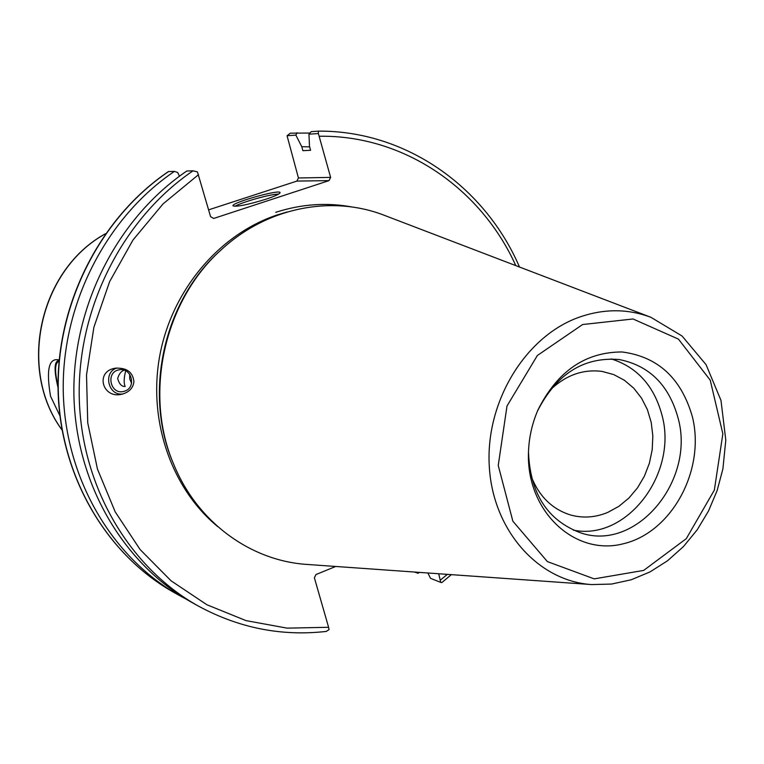 <?xml version="1.0" encoding="UTF-8"?>
<svg xmlns="http://www.w3.org/2000/svg" width="764" height="764" viewBox="0 0 764 764"><rect width="100%" height="100%" fill="white"/><g stroke="black" fill="none" stroke-linecap="round" stroke-linejoin="round"><path stroke-width="1.15" d="M58.016 386.183C54.712 371.934 54.788 363.788 58.245 361.735L59.019 361.601M59.124 360.427C54.148 360.875 53.776 369.91 58.026 387.539M59.879 415.74L50.519 396.124C46.136 370.215 48.743 358.106 58.35 359.815L59.143 360.302M208.62 209.852L296.909 181.087L329.045 180.619L330.621 177.391L298.438 177.974L296.909 181.087M298.438 177.974L287.054 135.734L290.349 133.165L309.974 133.041M416.342 572.169L416.351 572.723L414.651 572.055M419.312 572.379L418.185 573.277L416.351 572.723M287.054 135.734L295.897 135.113L297.005 132.688M295.897 135.113L301.78 146.707L309.659 146.86M125.678 370.807C123.873 378.027 123.701 383.241 125.162 386.45L124.866 386.469C121.6 386.594 119.203 383.939 117.666 378.524C118.993 373.94 121.18 371.161 124.217 370.196M179.473 176.207L177.668 172.483L174.393 171.384C106.024 217.673 61.607 304.435 63.259 391.454C65.045 478.512 112.107 558.045 179.979 595.815L174.23 592.606C106.807 555.084 60.06 476.173 58.265 389.821C56.612 303.509 100.676 217.473 168.567 171.566L168.338 171.719M186.139 599.11L179.979 595.815M129.708 374.312L129.699 378.906L131.561 383.108M125.019 391.025L123.634 391.445C110.255 395.017 105.375 371.925 119.069 369.843C131.217 366.959 136.871 387.09 125.019 391.025M117.121 367.962C102.452 372.02 108.345 396.822 123.262 393.861M133.92 381.57C133.194 387.921 129.278 392.113 122.144 394.167C102.376 399.429 94.746 371.371 115.163 368.219C126.528 367.513 132.774 371.963 133.92 381.57M550.042 390.175C565.675 375.153 583.075 368.916 602.242 371.447L613.798 374.608L624.446 380.281L633.805 388.227L641.55 398.168L647.423 409.714L651.224 422.463L652.838 435.948L652.208 449.719L649.371 463.271L644.405 476.144L637.501 487.881L628.887 498.071L618.85 506.351L607.752 512.415C595.337 517.553 582.903 518.403 570.45 514.946C552.009 509.149 538.868 496.142 531.047 475.924M301.78 146.707L302.878 150.68L310.595 150.288L309.496 146.277L308.952 134.206L318.368 133.557L330.621 177.391M329.045 180.619L213.691 218.447L210.587 216.68L197.446 171.91L193.034 170.811C123.119 218.294 77.603 307.386 79.227 396.688C80.984 486.028 129.068 567.509 198.344 606.053C238.912 628.046 281.553 636.507 326.247 631.427M326.247 631.417L329.026 629.631L328.606 627.292L314.386 577.823L315.943 574.566L335.692 566.468M438.689 573.754L440.752 582.388L430.524 578.338L427.878 572.99M591.699 584.575L307.271 564.453C250.907 560.957 197.532 522.452 173.896 464.732L173.294 463.29C143.049 393.555 163.563 300.978 220.424 250.535L221.579 249.484C267.381 207.149 332.025 194.791 384.588 215.419L650.909 317.299C627.292 308.475 602.949 308.599 577.88 317.681C524.687 337.287 485.302 402.513 489.294 466.508C492.895 530.569 538.41 581.223 591.699 584.575L611.572 584.059L631.188 579.78L650.021 571.911L667.583 560.738L683.427 546.585L697.179 529.853L708.514 510.992L717.157 490.507L722.897 468.915L725.8 440.15L720.987 400.412L706.051 364.638L682.061 336.007L650.909 317.299M440.752 582.388L441.764 582.645L451.352 574.652M308.952 134.206L311.196 131.656L318.33 131.141L318.368 133.557M692.432 416.953C705.497 469.85 672.053 532.202 623.539 543.72C575.149 556.507 526.53 511.784 528.449 452.88C528.869 437.963 532.04 423.667 537.951 409.972C557.262 371.333 585.291 352.003 622.049 351.965C657.919 356.626 681.383 378.285 692.432 416.953M173.896 464.732C143.298 394.195 164.05 300.5 221.579 249.484M198.344 606.053L192.222 602.643C123.415 564.357 75.674 483.526 73.907 394.95C72.274 306.402 117.427 218.084 186.827 171.002L193.034 170.811M168.567 171.566L174.393 171.384M278.612 194.094C271.163 193.884 241.29 202.259 235.035 206.318M265.757 199.261C247.536 204.819 236.62 207.006 233.01 205.831C231.062 202.756 280.159 188.994 280.082 192.623C279.911 193.903 275.136 196.119 265.757 199.261M537.541 410.927C556.584 373.854 583.763 356.712 619.098 359.519C649.304 365.498 668.977 385.037 678.107 418.137C695.584 480.566 636.259 552.105 580.688 532.871C547.482 520.494 530.082 493.487 528.478 451.839M611.2 358.889C637.166 367.112 654.099 385.868 661.987 415.167C678.174 473.365 626.766 541.342 573.267 530.111M61.98 429.846C17.448 369.404 39.508 269.816 105.394 233.841M217.654 526.549C171.222 488.32 147.528 419.808 159.972 354.572C172.454 289.346 219.889 233.86 277.408 214.875L287.35 211.934M352.71 207.111C327.126 202.259 301.455 204.007 275.708 212.335M319.409 136.24C404.232 135.056 481.167 188.689 515.795 265.614M447.398 574.366L440.408 580.077M328.606 627.292L287.073 628.142L246.008 620.616L206.853 604.735L171.079 580.812L140.089 549.517L115.192 511.842L97.467 469.106L87.745 422.884L86.513 374.971L93.886 327.269L109.596 281.687L132.974 240.03L163.038 203.912L198.506 174.669M582.598 324.538L633.031 318.98L678.432 339.101L710.224 380.147L722.859 433.837L714.34 490.116L686.292 538.668L643.67 570.412L594.201 578.873L547.387 561.597L512.864 521.21L498.243 465.467L507.009 405.99L537.359 355.499L582.598 324.538M62.008 429.989C17.19 369.442 39.289 269.682 105.48 233.727M174.23 592.606C106.588 554.951 59.859 475.953 58.064 389.697C56.402 303.47 100.409 217.549 168.367 171.604M519.501 267.028C485.13 187.056 406.056 130.434 318.33 131.141"/></g></svg>
